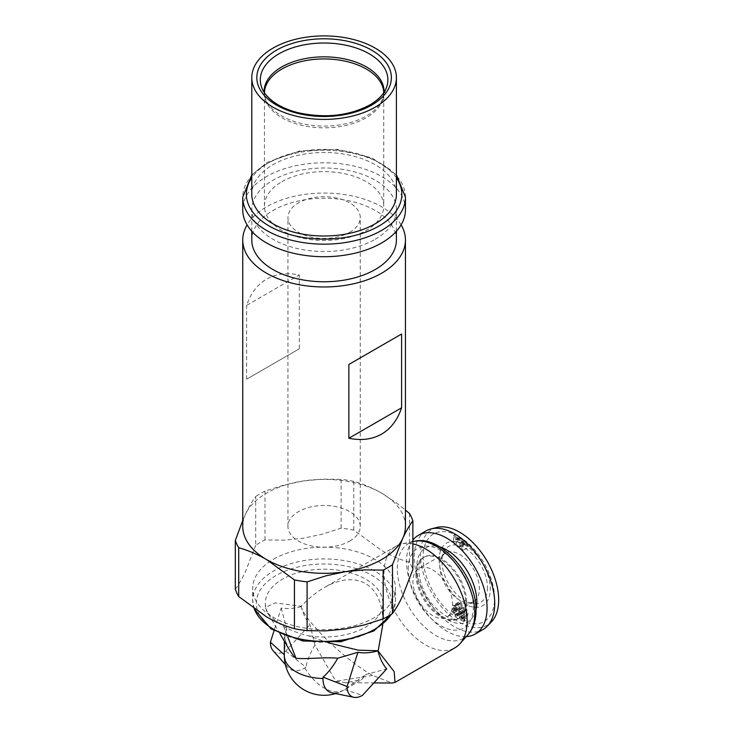<?xml version="1.0" encoding="UTF-8"?>
<svg xmlns="http://www.w3.org/2000/svg" width="734" height="734" viewBox="0 0 734 734"><rect width="100%" height="100%" fill="white"/><g stroke="black" fill="none" stroke-linecap="round" stroke-linejoin="round"><path stroke-width="0.55" stroke-dasharray="3.67 2.75" d="M299.316 348.778L246.615 379.212L299.316 348.778L299.316 274.984C286.82 272.452 275.901 273.828 266.57 279.122C257.322 284.563 250.67 293.325 246.615 305.408L299.316 274.984M405.443 209.75A81.346 46.967 0 0 0 355.228 166.361A81.346 46.967 0 0 0 266.57 176.536A81.346 46.967 0 0 0 242.743 209.75M375.23 239.275A72.308 41.746 0 0 0 396.406 209.75A72.308 41.746 0 0 0 351.769 171.178A72.308 41.746 0 0 0 272.965 180.234A72.308 41.746 0 0 0 251.79 209.75A72.308 41.746 0 0 0 296.426 248.321A72.308 41.746 0 0 0 375.23 239.275M396.406 240.009A72.308 41.746 0 0 0 351.769 201.437A72.308 41.746 0 0 0 272.965 210.493A72.308 41.746 0 0 0 251.79 240.009M401.113 224.879A81.346 46.967 0 0 0 266.57 206.795A81.346 46.967 0 0 0 247.083 224.879M405.443 526.361A81.346 46.967 0 0 0 381.616 493.147A81.346 46.967 0 0 0 303.041 480.99A81.346 46.967 0 0 0 266.57 493.147A81.346 46.967 0 0 0 245.523 514.204C248.973 506.845 252.368 500.946 255.716 496.496L255.716 545.279A90.392 52.187 180 0 1 260.185 542.509A90.392 52.187 180 0 1 264.983 539.93L283.856 540.141L303.041 538.297L322.226 534.205L341.099 528.15A90.392 52.187 180 0 1 353.76 530.113L381.616 550.454C391.057 555.821 400.342 559.758 409.48 562.281A90.392 52.187 180 0 1 412.866 569.593M349.659 232.348A36.159 20.873 0 0 0 360.247 217.594A36.159 20.873 0 0 0 337.934 198.308A36.159 20.873 0 0 0 298.527 202.832A36.159 20.873 0 0 0 287.939 217.594A36.159 20.873 0 0 0 310.262 236.871A36.159 20.873 0 0 0 349.659 232.348M349.659 541.123A36.159 20.873 0 0 0 360.247 526.361A36.159 20.873 0 0 0 337.934 507.075A36.159 20.873 0 0 0 298.527 511.598A36.159 20.873 0 0 0 287.939 526.361A36.159 20.873 0 0 0 310.262 545.646A36.159 20.873 0 0 0 349.659 541.123M281.911 181.711A59.656 34.443 180 0 1 346.925 174.242A59.656 34.443 180 0 1 383.754 206.061A59.656 34.443 180 0 1 366.275 230.412A59.656 34.443 180 0 1 301.27 237.88A59.656 34.443 180 0 1 264.442 206.061A59.656 34.443 180 0 1 281.911 181.711M396.406 194.253A72.308 41.746 0 0 0 351.769 155.681A72.308 41.746 0 0 0 272.965 164.728A72.308 41.746 0 0 0 251.79 194.253M246.615 379.212L246.615 305.408M353.76 530.113L353.76 481.33C362.899 483.844 372.184 487.789 381.616 493.147L395.663 502.386L405.443 510.066M409.48 513.497L409.48 562.281M353.76 481.33A90.392 52.187 -0 0 0 341.099 479.366L341.099 528.15M264.983 539.93L264.983 491.138L283.856 485.091L303.041 480.99L322.226 479.155L341.099 479.366M264.983 491.138A90.392 52.187 -0 0 0 255.716 496.496M255.716 545.279L245.523 571.511C242.064 578.869 238.669 584.769 235.32 589.219M242.743 520.507L245.523 514.204A81.346 46.967 0 0 0 242.743 526.361M273.608 559.198A71.409 41.223 180 0 1 351.421 550.261A71.409 41.223 180 0 1 395.507 588.356A71.409 41.223 180 0 1 374.588 617.505A71.409 41.223 180 0 1 296.765 626.441A71.409 41.223 180 0 1 252.689 588.356A71.409 41.223 180 0 1 273.608 559.198M328.327 642.837L308.748 635.855C299.307 633.671 290.958 630.534 283.709 626.432C276.599 622.249 271.158 617.422 267.387 611.972L265.341 607.55L275.112 602.889L301.179 606.293C308.509 598.504 316.143 592.301 324.098 587.686C340.209 578.686 354.063 577.309 365.642 583.567C376.854 590.466 382.588 603.146 382.845 621.606L382.79 624.671M308.748 635.855A58.748 33.92 -0 0 0 382.845 603.109A58.748 33.92 -0 0 0 324.098 569.189A58.748 33.92 -0 0 0 265.341 603.109A58.748 33.92 -0 0 0 267.387 611.972M301.179 606.293L301.234 606.559C303.05 613.798 305.968 619.826 309.996 624.634L314.932 645.012L335.796 681.244L345.457 682.712L361.715 679.684L365.963 674.473L386.69 668.913M301.096 606.018C303.922 620.276 344.815 659.949 372.67 675.454L392.13 683.033M412.866 543.912A58.748 33.92 -120 0 0 402.315 543.756A58.748 33.92 -120 0 0 396.213 546.05A58.748 33.92 -120 0 0 384.047 572.942A58.748 33.92 -120 0 0 425.592 644.902A58.748 33.92 -120 0 0 454.97 647.81M415.875 573.759A35.25 20.35 60 0 1 423.179 557.62A35.25 20.35 60 0 1 450.346 567.061A35.25 20.35 60 0 1 465.732 602.541A35.25 20.35 60 0 1 458.429 618.679A35.25 20.35 60 0 1 431.262 609.229A35.25 20.35 60 0 1 415.875 573.759M466.246 636.617A56.94 32.874 60 0 1 446.813 631.176A56.94 32.874 60 0 1 406.544 561.427A56.94 32.874 60 0 1 412.866 540.068M426.004 530.939A56.94 32.874 -120 0 0 414.215 557.005A56.94 32.874 -120 0 0 439.07 614.312A56.94 32.874 -120 0 0 482.954 629.561M436.84 527.462A55.279 31.911 -120 0 0 420.509 554.73A55.279 31.911 -120 0 0 447.639 613.367A55.279 31.911 -120 0 0 491.367 621.918M458.823 536.453A50.563 29.195 60 0 1 494.578 598.384A50.563 29.195 60 0 1 458.823 619.028A50.563 29.195 60 0 1 423.068 557.097A50.563 29.195 60 0 1 458.823 536.453M439.143 559.583A36.159 20.873 -120 0 0 464.705 603.871A36.159 20.873 -120 0 0 490.275 589.108A36.159 20.873 -120 0 0 464.705 544.83A36.159 20.873 -120 0 0 439.143 559.583M466.457 609.312L461.539 612.156A5.312 3.064 60 0 0 459.723 611.817L464.374 609.128L466.457 609.312C468.237 610.982 468.54 613.22 467.365 616.046L465.347 618.89M463.429 607.688L464.2 607.477L464.42 609.119M463.631 609.468L463.383 607.706L458.447 610.55L459.218 612.018L463.631 609.468M462.539 610.468L463.649 609.514M464.604 619.111L464.796 620.771L463.916 621.285L463.191 619.927A4.569 2.633 60 0 1 461.493 619.588A4.817 2.78 60 0 1 459.456 617.689L461.108 616.744L461.539 612.349L462.548 610.486L458.649 612.734M461.108 616.744L462.704 618.89L464.631 619.101L463.218 619.927M465.521 620.533L464.466 621.148L463.796 619.835L465.374 618.927L465.549 620.533L464.796 620.753M459.108 609.238L459.53 607.724L458.282 604.697L459.099 603.678L460.484 603.687L461.337 606.504L462.594 607.036L461.099 602.247L459.97 601.843L458.576 602.21L457.025 603.972L457.401 607.192L455.759 607.523L451.786 610.761A3.064 1.771 60 0 1 452.419 609.459A3.064 1.771 60 0 1 453.539 609.413A2.918 1.688 60 0 1 452.309 606.697A3.285 1.899 -120 0 1 452.979 605.44A3.285 1.899 -120 0 1 454.933 605.807A4.019 2.321 60 0 1 457.594 609.917L456.42 609.339A2.349 1.358 -120 0 0 454.887 606.917L453.484 607.468L455.493 611.33L453.474 610.477L452.97 611.486A2.578 1.486 -120 0 0 454.777 614.56L456.025 614.78L456.52 613.835L457.713 614.652L460.374 613.11L458.484 615.165L456.007 615.028C454.117 613.725 453.548 611.817 454.3 609.303M455.475 611.321L459.089 609.229L458.355 608.624L456.75 608.587L455.585 609.972L456.539 613.541L458.099 613.587L459.227 612.275L460.374 613.11M487.468 587.494A32.195 18.589 60 0 1 472.834 603.596A32.195 18.589 60 0 1 464.705 600.632A32.195 18.589 60 0 1 441.941 561.207A32.195 18.589 60 0 1 443.437 552.684A32.195 18.589 60 0 1 468.833 550.876A32.195 18.589 60 0 1 487.468 587.494M459.594 600.173A28.02 16.176 60 0 1 439.776 565.859A28.02 16.176 60 0 1 441.088 558.446A28.02 16.176 60 0 1 445.584 553.032A28.02 16.176 60 0 1 467.173 560.537A28.02 16.176 60 0 1 479.403 588.741A28.02 16.176 60 0 1 473.604 601.568A28.02 16.176 60 0 1 466.659 602.752A28.02 16.176 60 0 1 459.594 600.173M432.748 615.679A28.02 16.176 60 0 1 412.939 581.356A28.02 16.176 60 0 1 418.738 568.529A28.02 16.176 60 0 1 440.336 576.034A28.02 16.176 60 0 1 452.566 604.238A28.02 16.176 60 0 1 446.758 617.065A28.02 16.176 60 0 1 432.748 615.679M457.713 614.661L456.796 616.138L454.814 615.725L451.786 610.761M459.099 603.678L453.814 606.734L453.484 607.468L458.282 604.697M457.401 607.192L453.539 609.413M457.025 603.972L452.309 606.697M461.099 602.247L454.933 605.807M462.594 607.036L457.594 609.917M461.337 606.504L456.42 609.339M460.484 603.687L454.887 606.917M459.53 607.724L455.364 610.137M458.355 608.624L454.713 610.725M455.585 609.972L452.97 611.486M456.539 613.541L454.777 614.56M459.227 612.275L456.52 613.835M456.007 615.028L454.814 615.725M463.246 611.908L459.686 613.963L463.824 611.193L462.75 612.963L463.347 617.468L464.503 617.762L462.659 618.826L461.576 618.496L459.695 613.973M462.677 618.826L459.888 613.431M461.484 613.266L465.842 610.752L466.31 615.303L465.191 617.221L463.062 618.441L463.393 616.982L461.484 613.266A3.578 2.064 60 0 0 460.31 613.046L463.117 618.468M461.539 612.156C463.613 613.697 464.631 615.532 464.576 617.661L464.301 619.184M466.319 618.056L463.769 619.808M464.466 621.148L463.906 621.267M459.456 617.689L458.649 612.706M458.631 612.725L459.245 612.055M458.484 610.541L464.2 607.477M459.034 610.422L459.759 611.807M464.53 617.753L463.778 611.202M462.75 612.963L459.603 614.771M463.347 617.468L461.576 618.496M466.31 615.303L463.393 616.982M465.842 610.752L464.53 610.615M464.521 610.624L460.337 613.037M464.494 610.624L465.237 617.202M462.704 618.89L461.493 619.588M461.539 612.349L458.42 614.156M467.365 616.046L464.576 617.661M460.704 546.802L460.704 545.004L455.924 542.013L459.704 539.829L464.594 542.756L465.494 544.041L460.677 546.802L463.071 550.307L463.053 544.747L465.98 543.05L468.723 547.023M460.172 546.335L464.906 543.61C463.558 544.151 461.053 542.582 457.383 538.884L453.539 541.105C455.025 546.151 457.236 547.894 460.172 546.335L464.906 543.61L460.172 546.335C457.86 546.646 456.456 545.215 455.952 542.031M455.933 539.151L453.474 535.517L453.493 541.077M458.264 537.811L455.915 539.169L455.915 540.729L459.062 538.912L455.915 540.729L460.713 543.729L463.961 541.857L459.053 538.921L454.566 534.884L453.474 535.517M456.502 539.306L456.447 539.352C458.778 539.013 460.19 540.463 460.686 543.711M463.108 544.775C461.649 539.618 459.429 537.811 456.447 539.352M466.035 543.087C462.622 539.123 460.2 537.435 458.768 538.013L456.484 539.279M465.475 544.032L468.742 547.032L463.071 550.307M458.768 538.013C460.346 538.196 462.071 539.472 463.934 541.83M454.585 534.893L457.337 538.866M464.906 543.61C463.411 543.389 461.677 542.132 459.723 539.848M464.594 542.756L460.704 545.004M273.039 650.645A21.69 12.524 -60 0 0 285.746 651.095L309.996 624.634M301.234 606.559C294.068 608.614 287.389 609.101 281.205 608.009L274.021 630.781M285.746 651.095L305.885 667.234L304.784 667.977A28.901 16.689 -60 0 1 287.847 667.371A28.901 16.689 -60 0 1 284.37 657.425M314.932 645.012C310.152 653.26 307.133 660.664 305.885 667.234M281.205 608.009L286.755 628.744L284.324 653.269M304.784 667.977A39.774 22.965 60 0 0 324.098 687.997A39.774 22.965 -120 0 0 343.411 690.281L365.963 674.473M344.613 689.584L362.44 695.382M343.411 690.281A28.901 16.689 -60 0 1 342.319 690.877A28.901 16.689 -60 0 1 331.961 692.841M289.71 650.361L285.398 640.966L284.324 635.011L286.755 628.744M264.148 92.282A59.968 34.617 0 0 0 265.222 98.026L261.469 86.814A63.785 36.828 0 0 0 305.408 115.045A63.785 36.828 0 0 0 369.193 105.87A63.785 36.828 0 0 0 386.726 86.814L382.974 98.026A59.968 34.617 0 0 0 384.047 92.282M405.443 197.207A81.346 46.967 0 0 0 355.228 153.81A81.346 46.967 0 0 0 266.57 163.994A81.346 46.967 0 0 0 242.743 197.207M264.451 92.741A59.656 34.443 0 0 0 264.442 93.374A59.656 34.443 0 0 0 301.27 125.202A59.656 34.443 0 0 0 366.275 117.734A59.656 34.443 0 0 0 383.754 93.374A59.656 34.443 0 0 0 383.744 92.741M264.442 206.061L264.442 93.374L265.222 98.026A59.968 34.617 0 0 0 306.528 124.569A59.968 34.617 0 0 0 366.495 115.944A59.968 34.617 0 0 0 382.974 98.026L383.754 93.374L383.754 206.061M396.406 177.784A77.731 44.875 0 0 0 269.13 162.517A77.731 44.875 0 0 0 251.79 177.784M254.331 608.945A71.409 41.223 180 0 1 252.689 600.164A71.409 41.223 180 0 1 273.608 571.006A71.409 41.223 180 0 1 351.421 562.07A71.409 41.223 180 0 1 395.507 600.164A71.409 41.223 180 0 1 391.084 614.441M372.028 630.79A67.794 39.141 180 0 1 276.158 630.79A67.794 39.141 180 0 1 276.158 575.438A67.794 39.141 180 0 1 372.028 575.438A67.794 39.141 180 0 1 372.028 630.79M283.709 626.432L287.811 637.057M372.67 675.454L335.796 681.244M468.154 634.47A54.784 31.626 60 0 1 424.711 627.093A54.784 31.626 60 0 1 397.323 568.52A54.784 31.626 60 0 1 414.361 541.297M408.242 569.345A46.049 26.589 60 0 1 440.804 550.546A46.049 26.589 60 0 1 473.366 606.945A46.049 26.589 60 0 1 440.804 625.753A46.049 26.589 60 0 1 408.242 569.345M466.622 602.018A35.25 20.35 -120 0 0 451.236 566.547A35.25 20.35 -120 0 0 424.068 557.106A35.25 20.35 -120 0 0 416.774 573.236A35.25 20.35 -120 0 0 441.694 616.413A35.25 20.35 -120 0 0 459.319 618.156A35.25 20.35 -120 0 0 466.622 602.018M476.008 609.697A42.48 24.525 60 0 1 446.813 619.368A42.48 24.525 60 0 1 416.774 567.336A42.48 24.525 60 0 1 439.739 546.885M396.406 231.265L396.406 209.75M360.247 526.361L360.247 217.594M396.406 174.83L371.945 157.883L337.2 149.332L299.61 150.929L267.323 162.342L251.79 174.83M254.129 608.807L252.689 600.164L252.689 588.356M265.341 603.109L265.341 607.55M382.845 603.109L382.845 621.606M345.457 682.721L373.863 682.914M412.866 541.6L402.315 543.756M458.429 618.679L459.319 618.156C454.603 622.065 445.795 617.744 432.895 605.183C423.848 593.577 419.178 581.943 418.885 570.29C419.692 558.134 423.371 557.858 424.068 557.106L423.179 557.62M466.659 602.752L472.834 603.596M473.604 601.568L446.758 617.065M452.419 609.459L455.676 607.569M458.576 602.21L452.979 605.44M456.658 608.633L453.392 610.514M458.099 613.587L456.025 614.78M458.732 615.037L456.979 616.046M285.37 664.564L287.847 667.371M345.934 688.841L361.734 679.721M335.631 693.584A39.774 39.774 0 0 0 342.319 690.877M284.324 641.177L284.324 635.011M280.076 633.937L266.249 610.358M441.088 558.446L443.437 552.684M251.79 231.265L251.79 209.75M391.717 614.037L395.507 600.164L395.507 588.356M445.584 553.032L418.738 568.529M287.939 526.361L287.939 217.594M396.213 546.05L324.098 587.686"/><path stroke-width="1.1" d="M381.616 434.106C372.285 439.4 361.376 440.785 348.87 438.253L401.581 407.82C397.525 419.912 390.864 428.674 381.616 434.106M251.79 174.83L242.743 197.207L242.743 209.75A81.346 46.967 0 0 0 292.967 253.138A81.346 46.967 0 0 0 381.616 242.963A81.346 46.967 0 0 0 405.443 209.75L405.443 197.207L396.406 174.83M251.79 231.265L251.79 240.009A72.308 41.746 0 0 0 296.426 278.581A72.308 41.746 0 0 0 375.23 269.534A72.308 41.746 0 0 0 396.406 240.009L396.406 231.265M247.083 224.879A81.346 46.967 0 0 0 242.743 240.009A81.346 46.967 0 0 0 292.967 283.397A81.346 46.967 0 0 0 381.616 273.222A81.346 46.967 0 0 0 405.443 240.009A81.346 46.967 0 0 0 401.113 224.879M348.87 438.253L348.87 364.449L401.581 334.025L401.581 407.82M383.203 570.098A90.392 52.187 -0 0 0 392.479 564.749L402.672 538.517C406.131 531.159 409.526 525.25 412.866 520.801L412.866 569.593L402.672 595.824C399.223 603.183 395.819 609.082 392.479 613.532A90.392 52.187 180 0 1 388.011 616.303A90.392 52.187 180 0 1 383.203 618.881L383.203 570.098L364.33 569.887L345.154 571.722A81.346 46.967 0 0 0 381.616 559.574A81.346 46.967 0 0 0 402.672 538.517A81.346 46.967 0 0 0 405.443 526.361L405.443 240.009M348.87 364.449L401.581 334.025M375.23 107.164A72.308 41.746 0 0 0 396.406 77.648A72.308 41.746 0 0 0 351.769 39.076A72.308 41.746 0 0 0 272.965 48.123A72.308 41.746 0 0 0 251.79 77.648A72.308 41.746 0 0 0 296.426 116.22A72.308 41.746 0 0 0 375.23 107.164M251.79 77.648L251.79 194.253A72.308 41.746 0 0 0 296.426 232.825A72.308 41.746 0 0 0 375.23 223.769A72.308 41.746 0 0 0 396.406 194.253L396.406 77.648M412.866 520.801A90.392 52.187 -0 0 0 409.48 513.497L405.443 510.066M242.743 240.009L242.743 526.361A81.346 46.967 0 0 0 266.57 559.574A81.346 46.967 0 0 0 345.154 571.722L325.969 575.823L307.096 581.879A90.392 52.187 180 0 1 294.435 579.915L266.57 559.574C257.139 554.207 247.853 550.261 238.715 547.747L238.715 596.531A90.392 52.187 180 0 1 235.32 589.219L235.32 540.435L242.743 520.507M392.479 564.749L392.479 613.532M383.203 618.881L364.33 624.937L345.154 629.029L325.969 630.873L307.096 630.662A90.392 52.187 180 0 1 294.435 628.699L294.435 579.915M307.096 581.879L307.096 630.662M238.715 596.531L266.57 616.872C276.012 622.239 285.297 626.185 294.435 628.699M235.32 540.435A90.392 52.187 -0 0 0 238.715 547.747M382.79 624.671L378.193 650.755L358.284 650.186L328.327 642.837M373.863 682.914L392.13 683.033L395.02 682.418L394.167 671.628L377.937 650.838C370.762 652.902 364.082 653.379 357.898 652.287L337.787 658.205C323.134 656.93 305.739 659.481 295.976 658.251L293.866 656.435L289.71 650.361M357.898 652.287L347.109 686.519A21.69 12.524 -60 0 0 353.852 697.3A21.69 12.524 -60 0 0 362.44 695.382L386.69 668.913C382.653 664.105 379.735 658.077 377.937 650.838M395.02 682.418L454.97 647.81A58.748 33.92 -120 0 0 460.007 643.672A58.748 33.92 -120 0 0 467.136 620.909A58.748 33.92 -120 0 0 425.592 548.959A58.748 33.92 -120 0 0 412.866 543.912M412.866 540.068A56.94 32.874 60 0 1 418.334 535.361A56.94 32.874 60 0 1 462.218 550.619A56.94 32.874 60 0 1 487.073 607.926A56.94 32.874 60 0 1 475.283 633.992A56.94 32.874 60 0 1 466.246 636.617M475.283 633.992L482.954 629.561A56.94 32.874 -120 0 0 487.22 626.221A56.94 32.874 -120 0 0 494.744 603.495A56.94 32.874 -120 0 0 454.484 533.756A56.94 32.874 -120 0 0 431.041 528.911A56.94 32.874 -120 0 0 426.004 530.939L418.334 535.361M487.22 626.221L491.367 621.918A55.279 31.911 -120 0 0 498.68 599.861A55.279 31.911 -120 0 0 459.594 532.168A55.279 31.911 -120 0 0 436.84 527.462L431.041 528.911M285.37 664.564L273.039 650.645A21.69 12.524 -60 0 1 270.406 642.241L274.021 630.781M335.631 693.584A39.774 39.774 0 0 1 284.37 657.425A28.901 16.689 -60 0 1 284.342 656.178L284.342 654.792L270.406 642.241M284.342 654.792L284.324 641.177M353.852 697.3L331.961 692.841A28.901 16.689 -60 0 1 322.969 678.482L323.07 677.152C328.126 672.784 333.034 666.472 337.787 658.205M347.109 686.519L323.07 677.152M386.726 86.814A63.785 36.828 0 0 0 353.999 47.306A63.785 36.828 0 0 0 278.993 53.793A63.785 36.828 0 0 0 261.469 86.814C263.084 91.842 266.855 96.659 272.8 101.283C279.406 106.265 287.866 110.082 298.197 112.724C325.079 118.523 348.971 115.926 369.863 104.934C379.001 99.429 384.625 93.383 386.726 86.814M371.67 105.109A67.271 38.838 0 0 0 371.67 50.178A67.271 38.838 0 0 0 276.525 50.178A67.271 38.838 0 0 0 276.525 105.109A67.271 38.838 0 0 0 371.67 105.109M242.743 197.207A81.346 46.967 0 0 0 292.967 240.596A81.346 46.967 0 0 0 381.616 230.412A81.346 46.967 0 0 0 405.443 197.207M383.744 92.741A59.656 34.443 0 0 0 346.411 61.436A59.656 34.443 0 0 0 281.911 69.024A59.656 34.443 0 0 0 264.451 92.741M384.047 92.282A59.968 34.617 0 0 0 347.696 59.637A59.968 34.617 0 0 0 281.691 66.987A59.968 34.617 0 0 0 264.148 92.282M251.79 177.784A77.731 44.875 0 0 0 281.461 231.779A77.731 44.875 0 0 0 379.065 225.989A77.731 44.875 0 0 0 396.406 177.784M391.084 614.441A71.409 41.223 180 0 1 374.588 629.313A71.409 41.223 180 0 1 303.995 639.718A71.409 41.223 180 0 1 254.331 608.945M287.811 637.057L295.976 658.251M412.866 541.6L414.361 541.297A54.784 31.626 60 0 1 454.227 561.859A54.784 31.626 60 0 1 474.806 613.248A54.784 31.626 60 0 1 468.154 634.47L460.007 643.672M439.739 546.885A42.48 24.525 60 0 1 476.852 602.018A42.48 24.525 60 0 1 476.008 609.697M284.342 656.178A39.774 22.965 -0 0 0 295.976 671.766A39.774 22.965 -0 0 0 322.969 678.482M391.717 614.037L373.835 630.965L340.732 641.755L302.913 641.021L271.094 628.955L254.129 608.807M414.361 541.297C441.354 534.389 476.898 576.997 476.017 610.642C476.017 620.386 473.393 628.332 468.154 634.47M289.875 650.645L280.076 633.937"/></g></svg>
